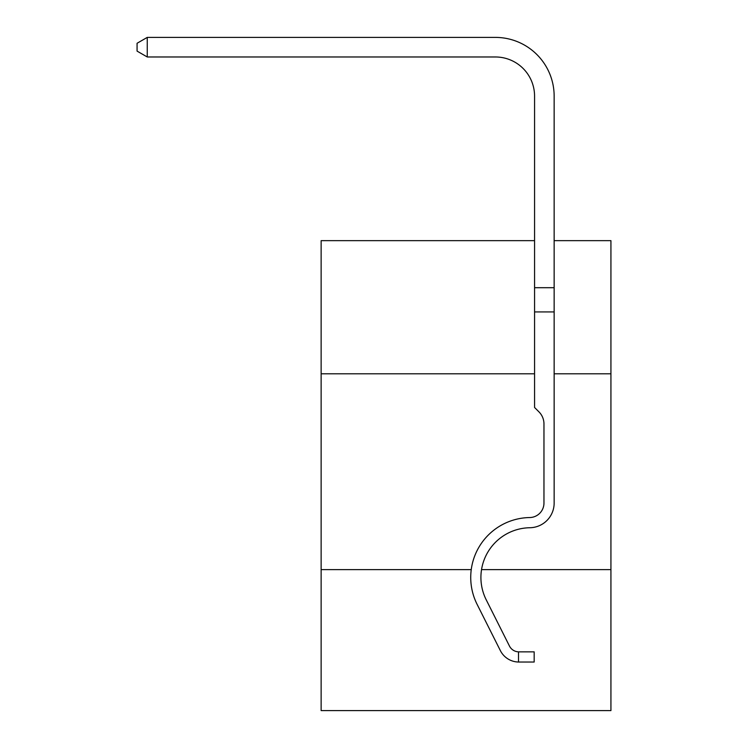 <?xml version="1.0" encoding="UTF-8"?>
<svg xmlns="http://www.w3.org/2000/svg" width="748" height="748" viewBox="0 0 748 748"><rect width="100%" height="100%" fill="white"/><g stroke="black" fill="none" stroke-linecap="round" stroke-linejoin="round"><path stroke-width="1.12" d="M471.249 569.611L321.135 569.611L321.135 710.6L610.929 710.6L610.929 240.65L554.146 240.65M321.135 569.611L321.135 373.804L534.568 373.804M554.146 373.804L610.929 373.804M610.929 569.611L481.534 569.611A49.733 49.733 -37.8 0 0 486.209 599.793A49.733 49.733 -37.8 0 1 481.534 569.611A49.733 49.733 -37.8 0 0 486.209 599.793A49.733 49.733 -37.8 0 1 481.534 569.611A49.733 49.733 -37.8 0 0 486.209 599.793A49.733 49.733 -37.8 0 1 481.534 569.611M321.135 373.804L321.135 240.65L534.568 240.65M554.146 311.925L534.568 311.925L534.568 96.146A39.158 39.158 142.2 0 0 495.4 56.979L147.253 56.979L137.071 51.107L137.071 43.272L147.253 37.4L495.4 37.4A58.746 58.746 -37.8 0 1 554.146 96.146L554.146 503.058A24.675 24.675 142.2 0 1 529.865 527.733A49.733 49.733 -37.8 0 0 486.209 599.793A49.733 49.733 -37.8 0 1 529.865 527.733A49.733 49.733 -37.8 0 0 486.209 599.793A49.733 49.733 -37.8 0 1 529.865 527.733A49.733 49.733 -37.8 0 0 486.209 599.793A49.733 49.733 -37.8 0 1 529.865 527.733A49.733 49.733 -37.8 0 0 486.209 599.793A49.733 49.733 -37.8 0 1 529.865 527.733A49.733 49.733 -37.8 0 0 486.209 599.793A49.733 49.733 -37.8 0 1 529.865 527.733M534.568 96.146A39.158 39.158 142.2 0 0 495.4 56.979A39.158 39.158 142.2 0 1 534.568 96.146A39.158 39.158 142.2 0 0 495.4 56.979A39.158 39.158 142.2 0 1 534.568 96.146A39.158 39.158 142.2 0 0 495.4 56.979A39.158 39.158 142.2 0 1 534.568 96.146A39.158 39.158 142.2 0 0 495.4 56.979A39.158 39.158 142.2 0 1 534.568 96.146A39.158 39.158 142.2 0 0 495.4 56.979A39.158 39.158 142.2 0 1 534.568 96.146A39.158 39.158 142.2 0 0 495.4 56.979A39.158 39.158 142.2 0 1 534.568 96.146A39.158 39.158 142.2 0 0 495.4 56.979A39.158 39.158 142.2 0 1 534.568 96.146A39.158 39.158 142.2 0 0 495.4 56.979A39.158 39.158 142.2 0 1 534.568 96.146A39.158 39.158 142.2 0 0 495.4 56.979A39.158 39.158 142.2 0 1 534.568 96.146A39.158 39.158 142.2 0 0 495.4 56.979A39.158 39.158 142.2 0 1 534.568 96.146A39.158 39.158 142.2 0 0 495.4 56.979A39.158 39.158 142.2 0 1 534.568 96.146A39.158 39.158 142.2 0 0 495.4 56.979A39.158 39.158 142.2 0 1 534.568 96.146A39.158 39.158 142.2 0 0 495.4 56.979A39.158 39.158 142.2 0 1 534.568 96.146A39.158 39.158 142.2 0 0 495.4 56.979A39.158 39.158 142.2 0 1 534.568 96.146A39.158 39.158 142.2 0 0 495.4 56.979A39.158 39.158 142.2 0 1 534.568 96.146A39.158 39.158 142.2 0 0 495.4 56.979A39.158 39.158 142.2 0 1 534.568 96.146A39.158 39.158 142.2 0 0 495.4 56.979A39.158 39.158 142.2 0 1 534.568 96.146A39.158 39.158 142.2 0 0 495.4 56.979A39.158 39.158 142.2 0 1 534.568 96.146A39.158 39.158 142.2 0 0 495.4 56.979A39.158 39.158 142.2 0 1 534.568 96.146A39.158 39.158 142.2 0 0 495.4 56.979A39.158 39.158 142.2 0 1 534.568 96.146A39.158 39.158 142.2 0 0 495.4 56.979A39.158 39.158 142.2 0 1 534.568 96.146A39.158 39.158 142.2 0 0 495.4 56.979A39.158 39.158 142.2 0 1 534.568 96.146A39.158 39.158 142.2 0 0 495.4 56.979A39.158 39.158 142.2 0 1 534.568 96.146A39.158 39.158 142.2 0 0 495.4 56.979A39.158 39.158 142.2 0 1 534.568 96.146A39.158 39.158 142.2 0 0 495.4 56.979A39.158 39.158 142.2 0 1 534.568 96.146A39.158 39.158 142.2 0 0 495.4 56.979A39.158 39.158 142.2 0 1 534.568 96.146A39.158 39.158 142.2 0 0 495.4 56.979A39.158 39.158 142.2 0 1 534.568 96.146A39.158 39.158 142.2 0 0 495.4 56.979A39.158 39.158 142.2 0 1 534.568 96.146A39.158 39.158 142.2 0 0 495.4 56.979M509.453 646.029A10.575 10.575 -37.8 0 0 518.504 651.854A10.575 10.575 -37.8 0 1 509.453 646.029A10.575 10.575 -37.8 0 0 518.504 651.854A10.575 10.575 -37.8 0 1 509.453 646.029A10.575 10.575 -37.8 0 0 518.504 651.854A10.575 10.575 -37.8 0 1 509.453 646.029A10.575 10.575 -37.8 0 0 518.504 651.854L534.175 651.854L534.175 662.036L518.504 662.036L518.504 651.854A10.575 10.575 -37.8 0 1 509.453 646.029L486.209 599.793M517.261 661.971L516.681 661.924M534.568 311.925L534.568 407.482L538.981 411.896A17.017 17.017 -37.8 0 1 543.964 423.929A17.017 17.017 -37.8 0 0 538.981 411.896A17.017 17.017 -37.8 0 1 543.964 423.929A17.017 17.017 -37.8 0 0 538.981 411.896A17.017 17.017 -37.8 0 1 543.964 423.929L543.964 503.058A14.493 14.493 142.2 0 1 529.706 517.551A14.493 14.493 142.2 0 0 543.964 503.058A14.493 14.493 142.2 0 1 529.706 517.551A14.493 14.493 142.2 0 0 543.964 503.058A14.493 14.493 142.2 0 1 529.706 517.551A14.493 14.493 142.2 0 0 543.964 503.058A14.493 14.493 142.2 0 1 529.706 517.551A14.493 14.493 142.2 0 0 543.964 503.058A14.493 14.493 142.2 0 1 529.706 517.551A14.493 14.493 142.2 0 0 543.964 503.058M518.504 662.036A20.757 20.757 -37.8 0 1 500.356 650.601L477.112 604.365A59.915 59.915 -37.8 0 1 529.706 517.551M554.146 495.204L554.146 503.058M477.112 604.365L500.356 650.601M147.253 56.979L147.253 37.4L495.4 37.4M534.568 287.7L554.146 287.7"/></g></svg>

